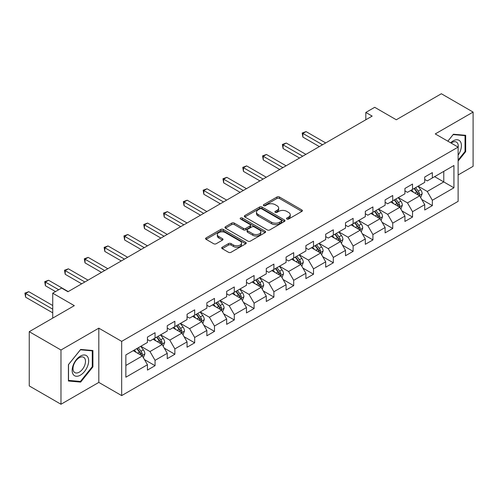 <?xml version="1.0" encoding="UTF-8"?>
<svg xmlns="http://www.w3.org/2000/svg" width="498" height="498" viewBox="0 0 498 498"><rect width="100%" height="100%" fill="white"/><g stroke="black" fill="none" stroke-linecap="round" stroke-linejoin="round"><path stroke-width="0.75" d="M286.885 219.039A1.233 0.71 0 0 0 288.628 219.039L301.869 211.395A1.762 1.015 0 0 0 302.386 210.679A1.762 1.015 0 0 0 301.869 209.957L279.434 197.009A1.762 1.015 0 0 0 276.944 197.009L263.703 204.653A1.233 0.71 0 0 0 263.342 205.157A1.233 0.71 0 0 0 263.703 205.655A1.233 0.71 0 0 0 265.446 205.655L267.165 204.672A5.64 3.256 0 0 1 275.139 204.672L277.006 205.749A5.64 3.256 0 0 1 278.656 208.052A5.64 3.256 0 0 1 277.006 210.355L275.294 211.345A1.233 0.71 0 0 0 274.933 211.843A1.233 0.71 0 0 0 275.294 212.347A1.233 0.71 0 0 0 277.037 212.347L278.749 211.357A5.64 3.256 0 0 1 286.73 211.357L288.597 212.441A5.64 3.256 0 0 1 290.247 214.744A5.64 3.256 0 0 1 288.597 217.047L286.885 218.031A1.233 0.71 0 0 0 286.524 218.535A1.233 0.71 0 0 0 286.885 219.039L286.885 218.031M222.239 247.226A1.762 1.015 0 0 0 221.722 247.948A1.762 1.015 0 0 0 222.239 248.664L228.526 252.299A1.762 1.015 0 0 0 231.022 252.299L245.726 243.808A1.762 1.015 0 0 0 246.242 243.092A1.762 1.015 0 0 0 245.726 242.37L223.297 229.422A1.762 1.015 0 0 0 220.801 229.422L206.097 237.907A1.762 1.015 0 0 0 205.581 238.629A1.762 1.015 0 0 0 206.097 239.351L213.698 243.74A1.762 1.015 0 0 0 216.194 243.74L222.488 240.104A1.762 1.015 0 0 0 222.998 239.382A1.762 1.015 0 0 0 222.488 238.667L218.715 236.488A4.712 2.72 0 0 1 217.333 234.564A4.712 2.72 0 0 1 220.247 232.049A4.712 2.72 0 0 1 225.382 232.641L240.148 241.163A4.712 2.72 0 0 1 241.53 243.092A4.712 2.72 0 0 1 238.623 245.607A4.712 2.72 0 0 1 233.481 245.016L231.022 243.597A1.762 1.015 0 0 0 228.526 243.597L222.239 247.226L222.239 248.664M458.116 174.966L473.1 166.32L473.1 112.075L441.359 93.749L396.29 119.769L374.708 107.307L365.818 112.442L372.168 116.102L67.965 291.735L61.615 288.068L52.732 293.198L52.732 318.122M60.98 350.007L60.98 404.252L98.816 382.408L98.816 328.163L60.98 350.007L29.245 331.68L74.314 305.66L52.732 293.198M98.816 328.163L121.668 341.36L458.116 147.109L458.116 201.354L121.668 395.599L121.668 341.36M473.1 112.075L435.264 133.918L458.116 147.109M267.289 229.92A1.762 1.015 0 0 0 269.779 229.92L284.483 221.436A1.762 1.015 0 0 0 284.999 220.714A1.762 1.015 0 0 0 284.483 219.992L262.054 207.044A1.762 1.015 0 0 0 259.558 207.044L244.854 215.534A1.762 1.015 0 0 0 244.337 216.25A1.762 1.015 0 0 0 244.854 216.972L267.289 229.92M241.051 219.307A1.233 0.71 0 0 1 242.302 219.481L265.079 232.634L250.401 241.113A1.762 1.015 0 0 1 247.911 241.113L225.476 228.159L225.476 226.721A1.762 1.015 0 0 0 224.959 227.443A1.762 1.015 0 0 0 225.476 228.159M225.476 226.721L231.769 223.085A1.762 1.015 0 0 1 234.259 223.085L243.36 228.339A1.762 1.015 0 0 0 245.85 228.339L250.027 225.93A1.762 1.015 0 0 0 250.544 225.208A1.762 1.015 0 0 0 250.027 224.492L240.553 219.02A1.233 0.71 0 0 1 240.192 218.522A1.233 0.71 0 0 1 240.957 217.863A1.233 0.71 0 0 1 242.302 218.018L265.104 231.184A1.762 1.015 0 0 1 265.621 231.9A1.762 1.015 0 0 1 265.104 232.622L265.104 231.184M60.98 404.252L29.245 385.925L29.245 331.68M144.457 359.575L155.059 365.694L155.059 360.347L167.247 353.306L167.247 358.66L174.866 354.259L174.866 348.911L187.055 341.871L187.055 347.224L194.674 342.823L194.674 337.476L206.863 330.435L206.863 335.789L214.476 331.388L214.476 326.041L226.665 319L226.665 324.354L234.284 319.953L234.284 314.605L246.473 307.565L246.473 312.918L254.092 308.523L254.092 303.17L266.281 296.129L266.281 301.483L273.9 297.088L273.9 291.735L286.089 284.7L286.089 290.048L293.702 285.653L293.702 280.299L305.89 273.265L305.89 278.612L313.51 274.217L313.51 268.864L325.698 261.83L325.698 267.177L333.318 262.782L333.318 257.429L345.506 250.394L345.506 255.742L353.119 251.347L353.119 245.993L365.308 238.959L365.308 244.306L372.927 239.912L372.927 234.558L385.116 227.524L385.116 232.871L392.735 228.476L392.735 223.123L404.924 216.088L404.924 221.442L412.537 217.041L412.537 211.687L424.726 204.653L424.726 210.007L432.345 205.606L432.345 200.258L453.927 187.796L453.927 165.51L443.774 171.374L443.774 181.932L453.927 187.796M155.059 365.694L147.445 370.095L147.445 364.741L125.857 377.204L125.857 354.918L147.445 342.456L147.445 337.109L155.059 332.708L155.059 338.061L167.247 331.021L167.247 325.673L174.866 321.272L174.866 326.626L187.055 319.585L187.055 314.238L194.674 309.837L194.674 315.19L206.863 308.156L206.863 302.803L214.476 298.402L214.476 303.755L226.665 296.721L226.665 291.367L234.284 286.973L234.284 292.32L246.473 285.286L246.473 279.932L254.092 275.537L254.092 280.884L266.281 273.85L266.281 268.497L273.9 264.102L273.9 269.449L286.089 262.415L286.089 257.061L293.702 252.667L293.702 258.014L305.89 250.98L305.89 245.626L313.51 241.231L313.51 246.578L325.698 239.544L325.698 234.191L333.318 229.796L333.318 235.143L345.506 228.109L345.506 222.755L353.119 218.361L353.119 223.714L365.308 216.674L365.308 211.326L372.927 206.925L372.927 212.279L385.116 205.238L385.116 199.891L392.735 195.49L392.735 200.843L404.924 193.803L404.924 188.456L412.537 184.055L412.537 189.408L424.726 182.368L424.726 177.02L432.345 172.619L432.345 177.973L453.927 165.51M153.029 339.231L162.174 344.51L149.985 351.551L140.841 346.272M147.445 339.524L149.985 340.993L155.059 338.061M149.985 351.551L155.059 360.347M162.174 344.51L167.247 353.306M172.837 327.796L181.975 333.075L169.787 340.115L160.649 334.837M167.247 328.089L169.787 329.558L174.866 326.626M169.787 340.115L174.866 348.911M181.975 333.075L187.055 341.871M192.639 316.361L201.783 321.64L189.595 328.68L180.45 323.401M187.055 316.653L189.595 318.122L194.674 315.19M189.595 328.68L194.674 337.476M201.783 321.64L206.863 330.435M212.447 304.925L221.591 310.204L209.403 317.245L200.258 311.966M206.863 305.224L209.403 306.687L214.476 303.755M209.403 317.245L214.476 326.041M221.591 310.204L226.665 319M232.255 293.496L241.393 298.769L229.205 305.809L220.066 300.531M226.665 293.789L229.205 295.252L234.284 292.32M229.205 305.809L234.284 314.605M241.393 298.769L246.473 307.565M252.063 282.061L261.201 287.334L249.012 294.374L239.874 289.095M246.473 282.354L249.012 283.816L254.092 280.884M249.012 294.374L254.092 303.17M261.201 287.334L266.281 296.129M271.864 270.626L281.009 275.904L268.82 282.939L259.676 277.66M266.281 270.918L268.82 272.381L273.9 269.449M268.82 282.939L273.9 291.735M281.009 275.904L286.089 284.7M291.672 259.19L300.811 264.469L288.622 271.503L279.484 266.225M286.089 259.483L288.622 260.946L293.702 258.014M288.622 271.503L293.702 280.299M300.811 264.469L305.89 273.265M311.48 247.755L320.619 253.034L308.43 260.068L299.292 254.789M305.89 248.048L308.43 249.51L313.51 246.578M308.43 260.068L313.51 268.864M320.619 253.034L325.698 261.83M331.282 236.32L340.427 241.598L328.238 248.633L319.094 243.354M325.698 236.612L328.238 238.075L333.318 235.143M328.238 248.633L333.318 257.429M340.427 241.598L345.506 250.394M351.09 224.884L360.228 230.163L348.04 237.197L338.901 231.919M345.506 225.177L348.04 226.646L353.119 223.714M348.04 237.197L353.119 245.993M360.228 230.163L365.308 238.959M370.898 213.449L380.036 218.728L367.848 225.762L358.709 220.483M365.308 213.742L367.848 215.211L372.927 212.279M367.848 225.762L372.927 234.558M380.036 218.728L385.116 227.524M390.7 202.014L399.844 207.293L387.656 214.327L378.511 209.054M385.116 202.306L387.656 203.775L392.735 200.843M387.656 214.327L392.735 223.123M399.844 207.293L404.924 216.088M410.508 190.578L419.652 195.857L407.464 202.891L398.319 197.619M404.924 190.871L407.464 192.34L412.537 189.408M407.464 202.891L412.537 211.687M419.652 195.857L424.726 204.653M434.63 176.653L443.774 181.932L427.265 191.456L418.127 186.184M424.726 179.436L427.265 180.905L432.345 177.973M427.265 191.456L432.345 200.258M98.816 382.408L121.668 395.599M365.818 112.442L365.818 119.769M125.857 365.476L142.366 355.945L133.221 350.667M142.366 355.945L147.445 364.741M421.744 199.486L432.345 205.606M401.936 210.922L412.537 217.041M382.134 222.357L392.735 228.476M362.326 233.792L372.927 239.912M342.518 245.228L353.119 251.347M322.716 256.663L333.318 262.782M302.909 268.092L313.51 274.217M283.101 279.527L293.702 285.653M263.299 290.963L273.9 297.088M243.491 302.398L254.092 308.523M223.683 313.833L234.284 319.953M203.875 325.269L214.476 331.388M184.073 336.704L194.674 342.823M164.265 348.139L174.866 354.259M458.116 161.047L465.674 151.653L465.674 135.313L453.423 134.223L447.833 141.171M68.413 381.007L80.664 382.103L92.914 366.864L92.914 350.524L80.664 349.434L68.413 364.673L68.413 381.007M465.039 151.286L465.674 151.653M92.279 366.497L92.914 366.864M79.369 381.356L80.664 382.103M287.377 219.213L288.597 218.51A5.64 3.256 0 0 0 290.247 216.207L290.247 214.744M278.656 208.052L278.656 209.515A5.64 3.256 0 0 1 277.006 211.818L275.786 212.522M301.844 211.407L279.434 198.472A1.762 1.015 0 0 0 276.944 198.472L264.195 205.83M284.458 221.448L262.054 208.506A1.762 1.015 0 0 0 259.558 208.506L244.879 216.985M281.37 221.218A1.233 0.71 0 0 0 281.731 220.714A1.233 0.71 0 0 0 281.37 220.209L261.68 208.843A1.233 0.71 0 0 0 259.931 208.843L258.126 209.888A5.64 3.256 0 0 0 256.476 212.185A5.64 3.256 0 0 0 258.126 214.489L271.584 222.264A5.64 3.256 0 0 0 279.559 222.264L281.37 221.218L281.37 222.681A1.233 0.71 0 0 0 281.731 222.183L281.731 220.714M256.476 212.185L256.476 213.654A5.64 3.256 0 0 0 258.126 215.958L258.126 214.489M281.37 222.681L279.559 223.727A5.64 3.256 0 0 1 271.584 223.727L258.126 215.958M225.501 228.171L231.769 224.554L231.769 223.085M250.544 225.208L250.544 226.677A1.762 1.015 0 0 1 250.027 227.393L245.85 229.808A1.762 1.015 0 0 1 243.36 229.808L234.259 224.554A1.762 1.015 0 0 0 231.769 224.554M252.797 233.792A4.712 2.72 0 0 0 257.939 234.384A4.712 2.72 0 0 0 260.846 231.869A4.712 2.72 0 0 0 259.464 229.939L254.266 226.939A1.762 1.015 0 0 0 251.77 226.939L247.593 229.348A1.762 1.015 0 0 0 247.083 230.07A1.762 1.015 0 0 0 247.593 230.786L252.797 233.792L252.797 235.255A4.712 2.72 0 0 0 257.939 235.847A4.712 2.72 0 0 0 260.846 233.332L260.846 231.869M247.083 230.07L247.083 231.533A1.762 1.015 0 0 0 247.593 232.255L247.593 230.786M252.797 235.255L247.593 232.255M241.53 243.092L241.53 244.555A4.712 2.72 0 0 1 238.623 247.07A4.712 2.72 0 0 1 233.481 246.479L231.022 245.06A1.762 1.015 0 0 0 228.526 245.06L222.257 248.683M217.333 234.564L217.333 236.027A4.712 2.72 0 0 0 218.715 237.957L218.715 236.488M222.463 240.117L218.715 237.957M245.701 243.821L223.297 230.885A1.762 1.015 0 0 0 220.801 230.885L206.122 239.364L206.097 237.907M420.654 197.594L422.161 193.79A4.756 2.745 -120 0 0 420.642 189.738L418.021 186.24M413.458 192.284L411.678 189.906M325.698 142.932L306.058 131.597L302.884 133.427L302.884 137.093L319.349 146.599M418.911 195.434L419.596 193.99A4.756 2.745 -120 0 0 418.233 191.132L415.612 187.634M414.417 188.319L417.324 192.203A2.422 1.401 60 0 1 417.766 192.938L419.596 193.99M414.087 188.512L416.708 192.01A4.756 2.745 60 0 1 418.071 194.874M302.884 137.093L302.186 133.022L322.523 144.769M302.186 133.022L306.058 131.597M458.116 155.177A11.672 6.735 120 0 0 460.314 151.05A11.672 6.735 120 0 0 459.592 140.716A11.672 6.735 120 0 0 450.64 142.795M464.254 135.188L465.039 135.643L465.039 151.473L458.116 160.076M447.858 141.189L453.168 134.584L465.039 135.643M458.116 147.732A8.833 5.104 120 0 0 456.429 142.092A8.833 5.104 120 0 0 451.151 143.088M80.408 375.15A11.672 6.735 120 0 0 88.663 360.857A11.672 6.735 120 0 0 80.408 356.095A11.672 6.735 120 0 0 72.154 370.388A11.672 6.735 120 0 0 80.408 375.15M79.25 372.168A8.833 5.104 120 0 0 85.021 364.38A8.833 5.104 120 0 0 83.67 357.303A8.833 5.104 120 0 0 79.25 357.738A8.833 5.104 120 0 0 73.48 365.526A8.833 5.104 120 0 0 74.831 372.604A8.833 5.104 120 0 0 79.25 372.168M68.537 364.561L80.408 349.795L92.279 350.853L92.279 366.684L80.408 381.449L68.537 380.391L68.512 364.548M91.489 350.399L92.279 350.853M400.846 209.029L402.359 205.226A4.756 2.745 -120 0 0 400.84 201.173L398.219 197.675M393.65 203.713L391.87 201.341M305.89 154.368L286.25 143.032L283.076 144.862L283.076 148.529L299.541 158.034M399.11 206.869L399.788 205.425A4.756 2.745 -120 0 0 398.425 202.568L395.804 199.069M394.615 199.754L397.522 203.638A2.422 1.401 60 0 1 397.958 204.373L399.788 205.425M394.279 199.947L396.9 203.445A4.756 2.745 60 0 1 398.263 206.309M283.076 148.529L282.378 144.457L302.716 156.204M282.378 144.457L286.25 143.032M381.038 220.465L382.551 216.661A4.756 2.745 -120 0 0 381.032 212.609L378.412 209.11M373.842 215.148L372.062 212.777M286.082 165.803L266.442 154.467L263.268 156.297L263.268 159.964L279.739 169.469M379.302 218.305L379.98 216.86A4.756 2.745 -120 0 0 378.617 214.003L375.996 210.505M374.807 211.189L377.714 215.074A2.422 1.401 60 0 1 378.156 215.808L379.98 216.86M374.477 211.382L377.098 214.881A4.756 2.745 60 0 1 378.455 217.744M263.268 159.964L262.571 155.893L282.914 167.639M262.571 155.893L266.442 154.467M361.237 231.9L362.743 228.096A4.756 2.745 -120 0 0 361.224 224.044L358.604 220.546M354.034 226.584L352.26 224.212M266.281 177.238L246.641 165.896L243.466 167.733L243.466 171.399L259.931 180.905M359.494 229.734L360.179 228.296A4.756 2.745 -120 0 0 358.815 225.438L356.195 221.94M354.999 222.625L357.906 226.509A2.422 1.401 60 0 1 358.348 227.244L360.179 228.296M354.669 222.818L357.29 226.316A4.756 2.745 60 0 1 358.653 229.18M243.466 171.399L242.769 167.328L263.106 179.068M242.769 167.328L246.641 165.896M341.429 243.335L342.935 239.532A4.756 2.745 -120 0 0 341.423 235.479L338.802 231.981M334.233 238.019L332.452 235.647M246.473 188.674L226.833 177.332L223.658 179.168L223.658 182.834L240.123 192.34M339.686 241.169L340.371 239.731A4.756 2.745 -120 0 0 339.007 236.867L336.387 233.375M335.198 234.06L338.105 237.938A2.422 1.401 60 0 1 338.54 238.679L340.371 239.731M334.861 234.253L337.482 237.751A4.756 2.745 60 0 1 338.845 240.615M223.658 182.834L222.961 178.763L243.298 190.504M222.961 178.763L226.833 177.332M321.621 254.771L323.134 250.967A4.756 2.745 -120 0 0 321.615 246.915L318.994 243.416M314.425 249.454L312.644 247.083M226.665 200.109L207.025 188.767L203.85 190.603L203.85 194.264L220.321 203.775M319.884 252.604L320.563 251.166A4.756 2.745 -120 0 0 319.199 248.303L316.579 244.804M315.39 245.495L318.297 249.374A2.422 1.401 60 0 1 318.739 250.114L320.563 251.166M315.06 245.688L317.68 249.187A4.756 2.745 60 0 1 319.037 252.044M203.85 194.264L203.153 190.199L223.49 201.939M203.153 190.199L207.025 188.767M301.819 266.206L303.326 262.396A4.756 2.745 -120 0 0 301.807 258.35L299.186 254.852M294.617 260.89L292.836 258.512M206.863 211.544L187.223 200.202L184.048 202.039L184.048 205.699L200.513 215.211M300.076 264.04L300.755 262.602A4.756 2.745 -120 0 0 299.398 259.738L296.777 256.24M295.582 256.931L298.489 260.809A2.422 1.401 60 0 1 298.931 261.55L300.755 262.602M295.252 257.124L297.872 260.622A4.756 2.745 60 0 1 299.236 263.479M184.048 205.699L183.351 201.634L203.688 213.374M183.351 201.634L187.223 200.202M282.011 277.641L283.518 273.832A4.756 2.745 -120 0 0 282.005 269.785L279.384 266.287M274.815 272.325L273.035 269.947M187.055 222.98L167.415 211.638L164.24 213.474L164.24 217.134L180.706 226.646M280.268 275.475L280.953 274.037A4.756 2.745 -120 0 0 279.59 271.173L276.969 267.675M275.78 268.366L278.687 272.244A2.422 1.401 60 0 1 279.123 272.985L280.953 274.037M275.444 268.559L278.065 272.057A4.756 2.745 60 0 1 279.428 274.915M164.24 217.134L163.543 213.069L183.88 224.81M163.543 213.069L167.415 211.638M262.203 289.077L263.716 285.267A4.756 2.745 -120 0 0 262.197 281.214L259.576 277.722M255.007 283.76L253.227 281.382M167.247 234.415L147.607 223.073L144.432 224.909L144.432 228.57L160.904 238.075M260.466 286.91L261.145 285.472A4.756 2.745 -120 0 0 259.782 282.609L257.161 279.11M255.972 279.801L258.879 283.679A2.422 1.401 60 0 1 259.321 284.414L261.145 285.472M255.642 279.994L258.263 283.493A4.756 2.745 60 0 1 259.62 286.35M144.432 228.57L143.735 224.505L164.072 236.245M143.735 224.505L147.607 223.073M242.395 300.506L243.908 296.702A4.756 2.745 -120 0 0 242.389 292.65L239.768 289.151M235.199 295.196L233.419 292.818M147.445 245.85L127.805 234.508L124.631 236.338L124.631 240.005L141.096 249.51M240.659 298.346L241.337 296.908A4.756 2.745 -120 0 0 239.98 294.044L237.359 290.546M236.164 291.237L239.071 295.115A2.422 1.401 60 0 1 239.513 295.849L241.337 296.908M235.834 291.43L238.455 294.922A4.756 2.745 60 0 1 239.818 297.785M124.631 240.005L123.927 235.94L144.271 247.68M123.927 235.94L127.805 234.508M222.594 311.941L224.1 308.138A4.756 2.745 -120 0 0 222.581 304.085L219.96 300.587M215.397 306.631L213.617 304.253M127.637 257.285L107.998 245.944L104.823 247.774L104.823 251.44L121.288 260.946M220.851 309.781L221.535 308.343A4.756 2.745 -120 0 0 220.172 305.479L217.551 301.981M216.356 302.672L219.263 306.55A2.422 1.401 60 0 1 219.705 307.285L221.535 308.343M216.026 302.859L218.647 306.357A4.756 2.745 60 0 1 220.01 309.221M104.823 251.44L104.126 247.375L124.463 259.116M104.126 247.375L107.998 245.944M202.786 323.376L204.298 319.573A4.756 2.745 -120 0 0 202.779 315.52L200.159 312.022M195.59 318.066L193.809 315.688M107.829 268.721L88.19 257.379L85.015 259.209L85.015 262.876L101.48 272.381M201.049 321.216L201.727 319.778A4.756 2.745 -120 0 0 200.364 316.915L197.743 313.416M196.554 314.107L199.461 317.985A2.422 1.401 60 0 1 199.903 318.72L201.727 319.778M196.224 314.294L198.845 317.792A4.756 2.745 60 0 1 200.202 320.656M85.015 262.876L84.318 258.811L104.655 270.551M84.318 258.811L88.19 257.379M182.978 334.812L184.49 331.008A4.756 2.745 -120 0 0 182.971 326.956L180.351 323.457M175.782 329.502L174.001 327.124M88.028 280.15L68.382 268.814L65.213 270.644L65.213 274.311L81.678 283.816M181.241 332.652L181.919 331.214A4.756 2.745 -120 0 0 180.562 328.35L177.942 324.852M176.746 325.543L179.654 329.421A2.422 1.401 60 0 1 180.095 330.155L181.919 331.214M176.417 325.729L179.037 329.228A4.756 2.745 60 0 1 180.401 332.091M65.213 274.311L64.51 270.24L84.853 281.986M64.51 270.24L68.382 268.814M163.176 346.247L164.682 342.443A4.756 2.745 -120 0 0 163.163 338.391L160.543 334.893M155.98 340.937L154.199 338.559M68.22 291.585L48.58 280.25L45.405 282.08L45.405 285.746L55.521 291.585M161.433 344.087L162.118 342.649A4.756 2.745 -120 0 0 160.754 339.785L158.134 336.287M156.938 336.972L159.846 340.856A2.422 1.401 60 0 1 160.288 341.591L162.118 342.649M156.609 337.165L159.229 340.663A4.756 2.745 60 0 1 160.593 343.527M45.405 285.746L44.708 281.675L58.696 289.755M44.708 281.675L48.58 280.25M143.368 357.682L144.881 353.879A4.756 2.745 -120 0 0 143.362 349.826L140.741 346.328M136.172 352.372L134.392 349.994M52.732 305.517L28.772 291.685L25.597 293.515L25.597 297.182L52.732 312.844M141.631 355.522L142.31 354.084A4.756 2.745 -120 0 0 140.946 351.221L138.326 347.722M137.137 348.407L140.044 352.291A2.422 1.401 60 0 1 140.48 353.026L142.31 354.084M136.801 348.6L139.421 352.098A4.756 2.745 60 0 1 140.785 354.962M25.597 297.182L24.9 293.11L52.732 309.177M24.9 293.11L28.772 291.685M288.597 218.51L288.597 217.047M275.294 212.347L275.294 211.345M277.006 211.818L277.006 210.355M263.703 205.655L263.703 204.653M276.944 198.472L276.944 197.009M279.434 198.472L279.434 197.009M301.869 211.395L301.869 209.957M244.854 216.972L244.854 215.534M259.558 208.506L259.558 207.044M262.054 208.506L262.054 207.044M284.483 221.436L284.483 219.992M271.584 223.727L271.584 222.264M279.559 223.727L279.559 222.264M234.259 224.554L234.259 223.085M243.36 229.808L243.36 228.339M245.85 229.808L245.85 228.339M250.027 227.393L250.027 225.93M242.302 219.481L242.302 218.018M228.526 245.06L228.526 243.597M231.022 245.06L231.022 243.597M233.481 246.479L233.481 245.016M222.488 240.104L222.488 238.667M220.801 230.885L220.801 229.422M223.297 230.885L223.297 229.422M245.726 243.808L245.726 242.37M419.179 195.583L422.13 193.884M418.233 191.132L420.642 189.738M414.846 193.087L416.708 192.01M399.371 207.019L402.328 205.319M398.425 202.568L400.84 201.173M395.039 204.522L396.9 203.445M379.569 218.454L382.52 216.755M378.617 214.003L381.032 212.609M375.237 215.958L377.098 214.881M359.761 229.889L362.712 228.184M358.815 225.438L361.224 224.044M355.429 227.387L357.29 226.316M339.953 241.325L342.904 239.619M339.007 236.867L341.423 235.479M335.621 238.822L337.482 237.751M320.152 252.76L323.102 251.054M319.199 248.303L321.615 246.915M315.819 250.257L317.68 249.187M300.344 264.195L303.294 262.49M299.398 259.738L301.807 258.35M296.011 261.693L297.872 260.622M280.536 275.631L283.487 273.925M279.59 271.173L282.005 269.785M276.203 273.128L278.065 272.057M260.734 287.066L263.685 285.36M259.782 282.609L262.197 281.214M256.402 284.563L258.263 283.493M240.926 298.501L243.877 296.796M239.98 294.044L242.389 292.65M236.594 295.999L238.455 294.922M221.118 309.937L224.069 308.231M220.172 305.479L222.581 304.085M216.786 307.434L218.647 306.357M201.31 321.372L204.267 319.666M200.364 316.915L202.779 315.52M196.984 318.869L198.845 317.792M181.509 332.807L184.459 331.102M180.562 328.35L182.971 326.956M177.176 330.305L179.037 329.228M161.701 344.243L164.651 342.537M160.754 339.785L163.163 338.391M157.368 341.74L159.229 340.663M141.893 355.672L144.85 353.972M140.946 351.221L143.362 349.826M137.56 353.175L139.421 352.098"/></g></svg>
